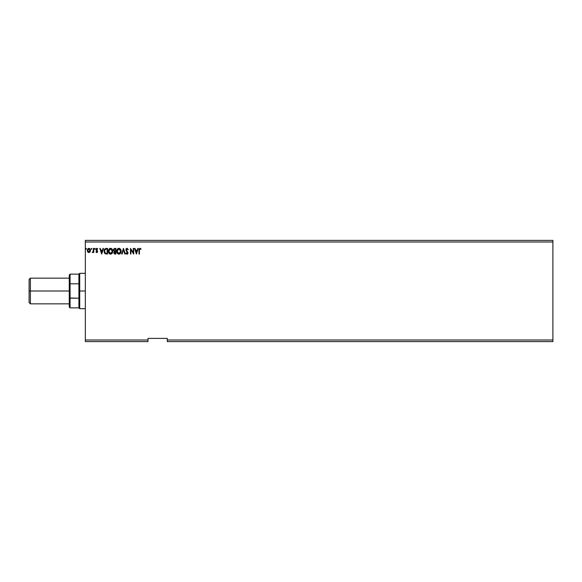 <?xml version="1.0" encoding="UTF-8"?>
<svg xmlns="http://www.w3.org/2000/svg" width="582" height="582" viewBox="0 0 582 582"><rect width="100%" height="100%" fill="white"/><g stroke="black" fill="none" stroke-linecap="round" stroke-linejoin="round"><path stroke-width="0.87" d="M167.281 341.612L552.9 341.612L167.281 341.612L167.281 340.004L552.9 340.004L552.9 341.612L552.9 340.004L167.281 340.004L167.281 338.397L148.003 338.397L148.003 340.004L85.336 340.004L85.336 241.996L552.9 241.996L552.9 340.004L552.9 241.996L85.336 241.996L85.336 240.388L552.9 240.388L85.336 240.388L85.336 340.004L148.003 340.004L148.003 341.612L85.336 341.612L148.003 341.612L148.003 338.397L167.281 338.397L167.281 341.612M91.825 248.82L91.461 248.347L91.105 248.82L91.738 249.125L91.105 248.82L91.461 249.285L91.461 248.347L91.461 249.285L91.461 248.347L91.461 249.285L91.461 248.347L91.461 249.285L91.461 248.347L91.825 248.82M94.822 248.354L95.142 248.82L94.779 248.347L94.422 248.82L94.742 249.285L95.142 248.82L94.779 249.285L94.779 248.347L94.779 249.285M103.036 248.419L103.501 248.419L101.705 254.043L103.501 248.419L103.036 248.419L102.454 250.224L100.875 250.224L100.3 248.419L99.828 248.419L101.632 254.043L103.501 248.419L103.036 248.419L102.454 250.224L100.875 250.224L100.3 248.419L99.828 248.419L101.632 254.043L99.828 248.419L100.3 248.419M112.733 251.206L111.904 248.885L110.311 248.296L108.921 249.3L108.434 251.744L109.241 253.585L110.849 254.167L112.231 253.148L112.733 251.206C112.755 249.605 112.028 248.63 110.565 248.274C109.096 248.645 108.383 249.627 108.405 251.235C108.376 252.857 109.11 253.839 110.595 254.189C112.05 253.803 112.763 252.814 112.733 251.206M137.788 248.419L138.254 248.419L136.45 254.043L138.254 248.419L137.788 248.419L137.207 250.224L135.628 250.224L135.053 248.419L134.58 248.419L136.384 254.043L138.254 248.419L137.788 248.419L137.207 250.224L135.628 250.224L135.053 248.419L134.58 248.419L136.384 254.043L134.58 248.419L135.053 248.419M127.043 248.274L126.156 248.79L125.872 250.064L127.574 253.025L126.949 253.607L126.265 252.894L126.119 253.57L127.24 254.159L128.004 253.105L126.367 250.231L126.41 249.285L127.16 248.863L127.953 249.794L128.309 249.503L127.043 248.274L128.309 249.503L127.043 248.274L125.858 249.802L127.589 252.901L127.022 253.614L126.265 252.894L125.93 253.235L127.014 254.189L128.018 252.879L126.287 249.809L127.072 248.856L127.814 249.482M121.1 251.206L120.263 248.885L118.43 248.347L117.047 249.751L116.887 252.246L117.993 253.912L119.463 254.108L120.59 253.148L121.1 251.206C121.114 249.605 120.394 248.63 118.924 248.274C117.462 248.645 116.742 249.627 116.771 251.235C116.742 252.857 117.469 253.839 118.961 254.189C120.416 253.803 121.129 252.814 121.1 251.206M85.7 248.82L86.325 248.507L85.714 248.66L85.976 249.278L86.42 248.82L86.056 249.285L86.056 248.347L86.056 249.285M114.785 248.419L115.905 248.419L114.494 248.449L113.635 249.169L113.505 250.464L114.341 251.453L113.832 252.923L114.45 253.927L115.905 254.043L115.905 248.419L115.905 254.043L115.905 248.419L114.785 248.419L113.454 250.02L114.341 251.453L113.817 252.653L115.112 254.043L115.905 254.043L115.112 254.043L113.817 252.653L114.341 251.453M122.075 254.043L121.602 254.043L123.406 248.419L121.602 254.043L122.075 254.043L123.442 249.78L124.81 254.043L125.275 254.043L123.479 248.419L125.275 254.043L123.479 248.419L121.602 254.043L122.075 254.043L123.442 249.78L124.81 254.043L125.275 254.043L124.81 254.043M139.411 250.304L139.724 248.958L140.851 249.358L141.07 248.929L140.007 248.274L139.091 249.001L138.974 254.043L139.411 254.043L139.411 250.304L140.007 248.856L140.851 249.358L141.07 248.929L140.007 248.274L138.974 250.245L138.974 254.043L139.411 254.043L139.433 249.656M133.278 248.419L133.278 252.603L130.47 248.419L130.47 254.043L130.899 254.043L130.899 249.853L133.715 254.043L133.715 248.419L133.278 248.419L133.715 248.419L133.278 248.419L133.278 252.603L130.47 248.419L130.47 254.043L130.899 254.043L130.899 249.853L133.715 254.043L133.715 248.419L133.62 254.043M106.113 248.427L104.433 249.482L104.207 252.246L105.262 253.796L107.539 254.043L107.539 248.419L106.237 248.419C104.738 248.623 104.018 249.54 104.083 251.162L105.349 253.839L107.539 254.043L107.539 248.419L107.539 254.043L105.262 253.796M96.845 248.347L97.74 248.907L96.452 248.456L95.943 249.7L97.136 251.737L95.935 252.021L96.641 252.588L97.296 252.37L97.514 251.046L96.372 249.402L97.74 248.907L96.845 248.347L95.935 249.54L97.158 251.548L96.743 252.101L96.19 251.664L95.935 252.021L96.772 252.603L95.935 252.021L96.19 251.664L96.743 252.101L97.158 251.548L95.935 249.431M93.091 251.759L93.338 249.802L93.091 251.759L92.254 252.464L93.338 251.926L93.775 252.53L93.775 248.419L93.338 248.419L93.273 251.213L92.254 252.464L93.338 251.926L93.775 252.53L93.775 248.419L93.775 252.53L93.338 251.926L92.254 252.464L93.295 251.038M90.45 250.653L90.035 251.926L90.406 249.918L89.439 248.47L88.508 248.398L87.671 249.074L87.285 250.66L87.809 252.064L88.959 252.603L90.035 251.926L88.959 252.603M552.9 240.388L552.9 241.996L552.9 240.388M85.336 341.612L85.336 340.004L85.336 341.612M86.42 248.82L86.02 248.354M114.945 253.468L114.29 252.966M115.476 253.468L115.025 253.468L115.476 253.468L115.476 251.664L115.476 253.468M114.247 252.639L115.251 251.664M115.476 251.089L115.476 249.001L115.476 251.089M113.977 250.493L113.963 249.598L114.567 251.024L113.912 250.267M114.414 250.958L113.985 250.493M113.89 250.02L114.654 249.016M114.981 249.001L114.552 249.038M120.845 252.624L120.598 253.141M117.6 253.577L117.288 253.17M116.873 252.188L116.8 251.751M117.593 248.9L118.153 248.463M118.837 248.856L120.663 251.213L118.939 253.614L117.2 251.235L118.939 248.856L119.55 249.001L118.939 248.856M119.783 249.147L120.278 249.714M120.248 249.671L120.598 250.536M120.445 252.406L120.096 253.003M117.615 252.792L119.143 253.599L117.928 253.163L117.302 252.042M117.302 250.427L117.52 249.823M119.528 253.468L119.143 253.599M120.343 252.624L119.703 253.359M120.641 251.62L120.569 252.021M127.953 249.794L127.072 248.856L126.287 249.809L126.527 250.529M126.294 249.722L128.011 252.995M127.298 251.409L128.011 252.763M127.145 251.257L128.018 252.879M128.004 253.105L127.778 253.745M127.633 253.927L127.24 254.159M126.018 253.403L126.33 253.01M126.883 253.592L126.265 252.894L127.262 253.556M127.022 253.614L127.589 252.901L127.022 253.614L127.589 252.901L127.065 251.89M126.607 251.424L126.272 251.017M126.025 249.023L126.33 248.587M126.534 248.419L126.912 248.288M139.411 254.043L138.974 254.043M139.927 248.281L141.07 248.929L140.851 249.358L139.906 248.863M140.851 249.358L140.007 248.856L140.851 249.358M136.421 252.69L135.81 250.798L137.025 250.798L136.421 252.69L135.81 250.798L137.025 250.798L136.421 252.69M130.899 254.043L130.47 254.043L130.564 248.419M112.668 251.962L112.552 252.421M112.37 252.894L111.933 253.548M109.234 253.577L108.929 253.185M108.514 252.195L108.434 251.751M109.234 248.892L109.787 248.463M108.936 250.427L108.841 251.235L110.58 248.856L112.304 251.213L110.58 253.614L109.816 253.366L109.256 252.792L110.58 253.614L108.841 251.235L109.663 249.191M109.583 249.271L109.161 249.823M112.304 251.213L112.282 250.813L112.304 251.213M111.424 249.147L111.911 249.714M111.169 253.468L110.784 253.599M112.079 252.406L111.344 253.359M112.275 251.62L112.21 252.021M105.153 253.73L104.695 253.301M104.353 252.69L104.207 252.253M104.083 251.162L104.105 250.675M105.437 253.243L104.513 251.162L105.488 249.14L107.11 249.001L107.11 253.468L105.247 253.112M105.582 253.308L107.11 253.468L107.11 249.001L106.644 249.001M104.513 251.162L104.571 250.493L104.513 251.162M104.884 252.69L104.636 252.108M104.775 249.874L104.571 250.493M101.668 252.69L101.064 250.798L102.272 250.798L101.668 252.69L101.064 250.798L102.272 250.798L101.668 252.69M97.572 248.689L97.492 249.285L96.896 248.856L96.365 249.518L97.594 251.526L96.772 252.603L95.935 252.021M96.19 251.664L96.743 252.101L96.19 251.664L96.743 252.101L97.158 251.548L96.074 250.173M96.743 252.101L97.056 251.169L96.699 252.093M96.736 248.354L96.154 248.747M96.983 248.361L97.361 248.507M96.896 248.856L96.365 249.518L96.896 248.856L97.492 249.285L96.896 248.856L97.492 249.285L96.896 248.856L97.492 249.285L97.74 248.907M96.372 249.62L96.685 250.136M96.466 249.904L96.932 250.333L96.466 249.904M97.594 251.526L97.485 250.966M97.398 252.246L96.867 252.595M92.538 252.595L93.338 251.926L92.254 252.464M93.775 248.419L93.338 248.419L93.775 248.419M90.457 250.464L88.871 248.347L87.285 250.464L87.7 251.926L88.871 252.603M87.38 251.22L87.307 250.849M87.533 249.322L88.231 248.507M89.701 248.645L90.305 249.562M90.428 250.857L90.356 251.22M90.021 250.464L89.955 249.918L88.871 252.101L87.715 250.464L88.871 248.856L90.021 250.602M88.595 252.057L87.969 251.489M87.78 249.918L87.984 249.416M89.141 248.892L89.635 249.242M112.079 250.027L112.21 250.413M109.256 252.792L108.936 252.042M106.513 253.461L105.728 253.359M89.752 249.416L89.955 249.918M30.388 291L30.388 278.145L30.388 291L69.265 291L30.388 291L30.388 303.855L30.388 291L29.1 291L30.388 291M29.1 279.433L29.1 302.567L29.1 279.433L30.388 278.145L69.265 278.145M69.265 274.93L69.265 283.994L69.265 274.93L70.073 274.129L70.073 307.871L70.073 298.188L69.265 298.006L69.265 283.994L69.265 307.07L69.265 298.006L78.912 298.188L78.912 307.871L78.912 291L78.912 298.188L70.073 298.188L70.073 274.129L78.912 274.129L78.912 291L79.712 291L79.712 273.329L79.712 291L85.336 291L79.712 291L79.712 308.671L79.712 291L78.912 291L78.912 274.129L79.712 273.329L85.336 273.329M70.073 283.812L78.912 283.812L70.073 283.812M69.265 303.855L30.388 303.855L29.1 302.567M85.336 308.671L79.712 308.671L78.912 307.871L70.073 307.871L69.265 307.07"/></g></svg>
